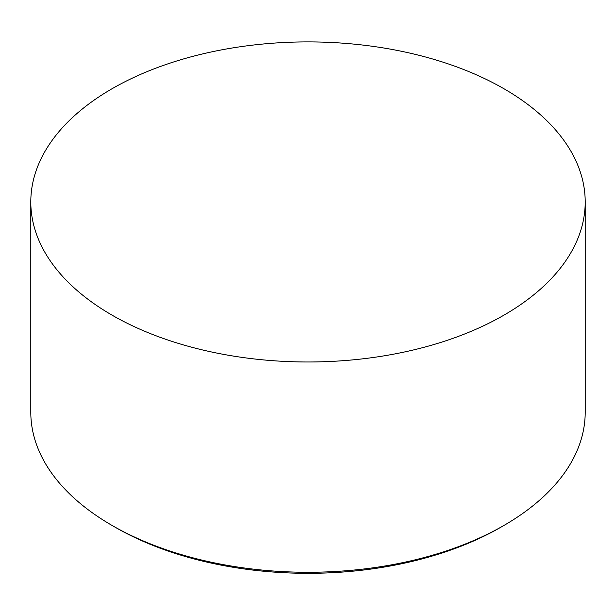 <?xml version="1.0" encoding="UTF-8"?>
<svg xmlns="http://www.w3.org/2000/svg" width="616" height="616" viewBox="0 0 616 616"><rect width="100%" height="100%" fill="white"/><g stroke="black" fill="none" stroke-linecap="round" stroke-linejoin="round"><path stroke-width="0.92" d="M111.989 315.107A277.2 160.037 0 0 0 414.083 349.803A277.2 160.037 0 0 0 585.2 201.948A277.2 160.037 0 0 0 504.011 88.781A277.2 160.037 0 0 0 201.917 54.085A277.2 160.037 0 0 0 30.8 201.948A277.2 160.037 0 0 0 111.989 315.107M504.011 525.402L500.923 527.188A272.834 157.519 180 0 1 115.076 527.188L111.989 525.402A277.2 160.037 0 0 0 504.011 525.402A277.2 160.037 0 0 0 585.2 412.243L585.2 201.948M115.076 527.188L115.076 527.188A272.834 157.519 180 0 1 115.069 527.18L111.989 525.402A277.2 160.037 0 0 1 30.8 412.243L30.8 201.948"/></g></svg>
